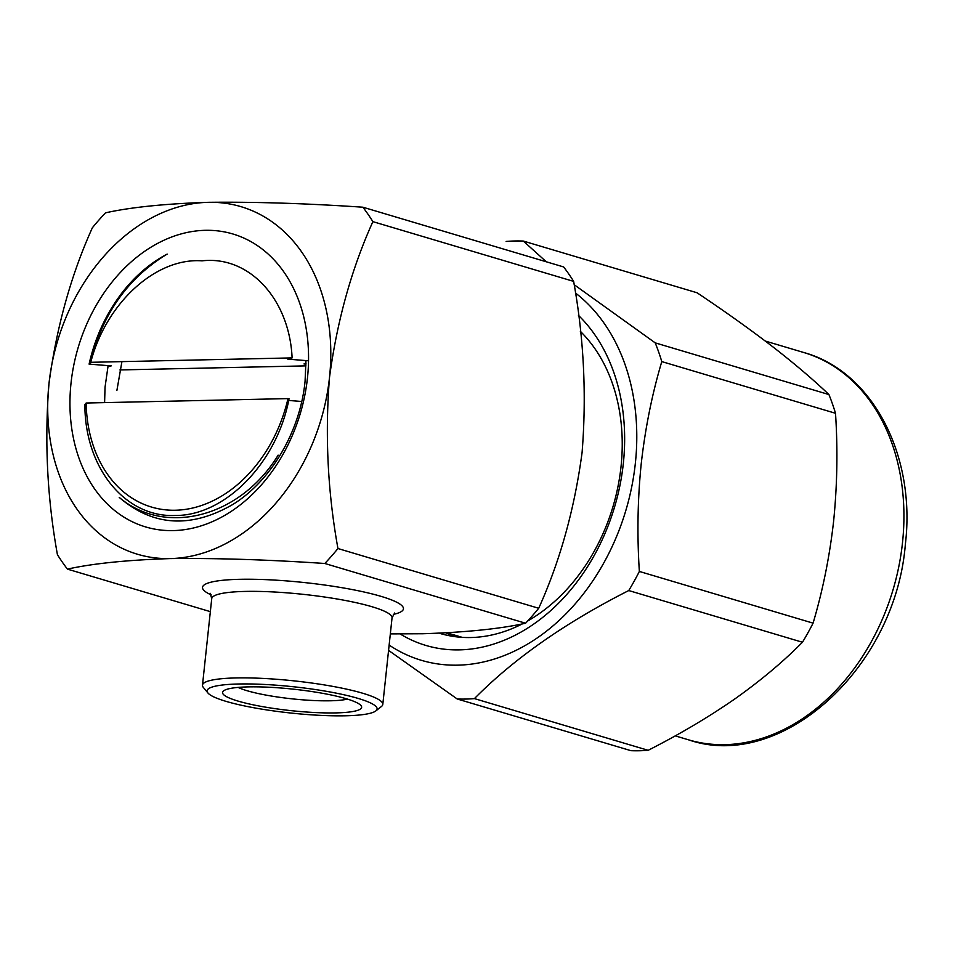 <?xml version="1.0" encoding="UTF-8"?>
<svg xmlns="http://www.w3.org/2000/svg" width="953" height="953" viewBox="0 0 953 953"><rect width="100%" height="100%" fill="white"/><g stroke="black" fill="none" stroke-linecap="round" stroke-linejoin="round"><path stroke-width="1.43" d="M207.921 692.974L203.37 687.458A90.666 13.997 6.1 0 1 202.489 685.171A90.666 13.997 6.1 0 1 235.975 677.94A90.666 13.997 6.1 0 1 332.168 686.267A90.666 13.997 6.1 0 1 382.796 704.434A90.666 13.997 6.1 0 1 381.45 706.495L375.827 710.914A85.484 13.199 6.1 0 1 345.522 715.786A85.484 13.199 6.1 0 1 260.931 708.996A85.484 13.199 6.1 0 1 207.921 692.974A85.484 13.199 6.1 0 1 238.667 683.992A85.484 13.199 6.1 0 1 335.242 692.95A85.484 13.199 6.1 0 1 375.827 710.914M248.388 686.887A69.938 10.805 6.1 0 1 317.599 692.45A69.938 10.805 6.1 0 1 360.961 705.554A69.938 10.805 6.1 0 1 335.813 712.904A69.938 10.805 6.1 0 1 256.798 705.565A69.938 10.805 6.1 0 1 223.586 690.865A69.938 10.805 6.1 0 1 248.388 686.887M347.452 699.085A59.574 9.196 6.1 0 1 330.417 700.789A59.574 9.196 6.1 0 1 238.167 687.411M278.145 455.153C240.061 517.503 165.155 536.432 119.22 497.395C152.861 526.27 190.671 528.665 232.639 504.578C271.069 481.062 300.266 431.28 305.079 381.14L305.961 360.579M71.034 383.046A152.837 115.873 -73.4 0 0 173.208 530.595A152.837 115.873 -73.4 0 0 307.474 377.864A152.837 115.873 -73.4 0 0 205.3 230.316A152.837 115.873 -73.4 0 0 71.034 383.046M108.118 365.63L105.044 387.156L104.604 402.619M116.921 390.301L121.924 361.616M48.996 383.523C44.386 441.036 47.197 498.085 57.43 554.682A246.088 186.562 -73.4 0 0 67.425 569.12C92.572 563.533 126.832 560.019 170.218 558.589C216.641 558.053 268.174 559.685 324.806 563.485A246.088 186.562 -73.4 0 0 337.946 548.535C327.713 491.951 324.902 434.902 329.512 377.388A181.332 137.47 -73.4 0 0 208.29 202.322C164.905 203.739 130.644 207.254 105.497 212.841A246.088 186.562 -73.4 0 0 92.358 227.791C71.034 275.06 56.572 326.974 48.996 383.523A181.332 137.47 -73.4 0 0 170.218 558.589A181.332 137.47 -73.4 0 0 329.512 377.388C337.088 320.839 351.55 268.925 372.885 221.644A246.088 186.562 -73.4 0 0 362.89 207.206C306.247 203.406 254.713 201.774 208.29 202.322A181.332 137.47 -73.4 0 0 48.996 383.523M324.806 563.485L525.568 623.226A246.088 186.562 -73.4 0 0 538.707 608.276L337.946 548.535M372.885 221.644L573.646 281.385A246.088 186.562 -73.4 0 0 563.64 266.947L362.89 207.206M573.646 281.385C583.867 338.053 586.679 395.102 582.08 452.544C574.492 509.164 560.03 561.079 538.707 608.276M525.568 623.226C500.492 628.813 466.231 632.315 422.787 633.745L390.325 633.9M210.351 611.647L67.425 569.12M389.134 645.062A202.048 153.183 -73.4 0 0 635.353 463.265A202.048 153.183 -73.4 0 0 575.386 292.94M574.159 284.697L655.211 342.866A233.14 176.746 106.6 0 1 661.787 361.592C652.126 393.982 645.276 428.028 641.226 463.742C637.628 499.193 637.009 535.086 639.356 571.443A233.14 176.746 106.6 0 1 628.742 590.55C565.236 622.75 513.798 658.761 474.427 698.609A233.14 176.746 106.6 0 1 457.226 698.99L388.562 650.387M506.126 241.443A233.14 176.746 106.6 0 1 523.328 241.061L546.283 261.777M578.459 315.383A186.514 141.401 106.6 0 1 623.322 463.527A186.514 141.401 106.6 0 1 400.141 633.959M439.25 633.221A170.968 129.62 -73.4 0 0 440.012 633.447A170.968 129.62 -73.4 0 0 522.47 623.81M527.64 621.011A170.968 129.62 -73.4 0 0 621.022 466.684A170.968 129.62 -73.4 0 0 580.341 331.322M446.218 632.887A170.968 129.62 -73.4 0 0 453.235 636.413M457.226 698.99L630.946 750.678A233.14 176.746 -73.4 0 0 648.147 750.309C679.501 734.358 708.329 717.275 734.656 699.061C760.625 680.656 783.223 661.727 802.462 642.251A233.14 176.746 -73.4 0 0 813.076 623.143C822.82 590.384 829.67 556.326 833.637 520.993C837.234 485.148 837.866 449.244 835.507 413.28L661.787 361.592M835.507 413.28A233.14 176.746 -73.4 0 0 828.931 394.554C813.29 379.628 794.433 363.593 772.335 346.439C749.749 329.107 724.649 311.214 697.048 292.762L523.328 241.061M828.931 394.554L655.211 342.866M459.727 637.188L447.362 633.507M648.147 750.309L474.427 698.609M802.462 642.251L628.742 590.55M813.076 623.143L639.356 571.443M305.973 365.869L119.935 369.943M202.036 260.848C155.518 257.453 105.843 303.59 90.749 362.307L292.106 357.899C289.557 299.754 249.626 255.38 202.036 260.848M90.44 362.39C102.471 313.835 128.059 277.728 167.18 254.094A142.473 108.011 -73.4 0 0 122.091 292.738C106.045 313.823 95.038 337.612 89.094 364.117L90.749 362.307M292.106 357.899L287.818 359.138L308.534 360.782M107.868 366.845L111.227 365.881L89.094 364.117M305.984 363.379L304.007 363.951L305.984 364.106M301.744 401.475L288.688 400.463M287.997 398.604L86.151 403.024A132.11 100.16 -73.4 0 0 175.376 510.236A132.11 100.16 -73.4 0 0 287.997 398.604L289.045 398.735C277.001 463.015 224.979 515.847 175.269 515.49C125.308 517.658 84.793 468.102 84.877 404.668L86.151 403.024M211.221 594.922A101.03 15.605 6.1 0 1 239.834 579.305A101.03 15.605 6.1 0 1 365.511 592.337A101.03 15.605 6.1 0 1 393.327 614.387M394.637 613.017L392.04 617.913A90.666 13.997 -173.9 0 0 341.412 599.747A90.666 13.997 -173.9 0 0 245.219 591.42A90.666 13.997 -173.9 0 0 211.733 598.639L210.232 593.314M902.491 542.757A202.048 153.183 -73.4 0 0 803.82 352.527C872.007 371.194 916.167 454.95 905.35 544.354C895.546 668.089 781.091 771.93 688.578 739.838A202.048 153.183 -73.4 0 0 902.491 542.757M202.489 685.171L211.733 598.639M462.3 637.378L447.052 632.84M382.796 704.434L392.04 617.913M803.82 352.527L765.295 341.055M688.578 739.838L675.212 735.859"/></g></svg>
